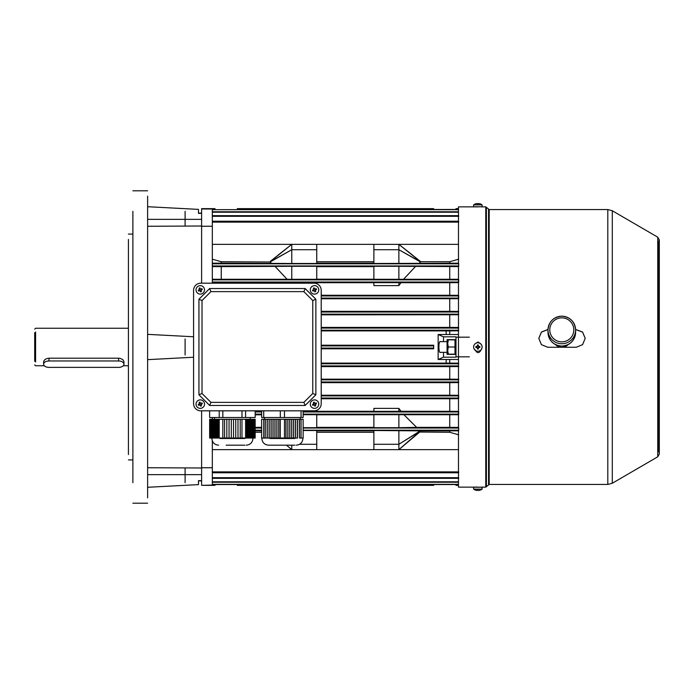 <?xml version="1.0" encoding="UTF-8"?>
<svg xmlns="http://www.w3.org/2000/svg" width="694" height="694" viewBox="0 0 694 694"><rect width="100%" height="100%" fill="white"/><g stroke="black" fill="none" stroke-linecap="round" stroke-linejoin="round"><path stroke-width="1.04" d="M475.633 487.058L480.092 487.214M480.092 206.786L475.633 206.916M475.503 343.478L478.105 342.081L481.072 344.233M475.416 343.539L478.105 341.995L481.116 344.276M575.595 329.442L582.604 332.044L585.216 338.334L582.604 344.64L576.289 347.26L547.731 347.26L541.415 344.64L538.804 338.334L541.415 332.044L548 329.442M481.228 349.576L481.228 349.594C479.146 353.636 477.064 353.636 474.982 349.594M458.474 486.858L458.474 472.761M458.474 471.885L458.474 430.185M458.474 428.042L458.474 265.958M458.474 263.815L458.474 222.115M458.474 221.239L458.474 207.142M538.804 338.42L541.415 332.131L548 329.529M575.604 329.529L582.604 332.131L585.216 338.42M568.013 344.623A8.475 8.467 180 0 1 562.895 347.26M560.709 347.26A8.475 8.467 180 0 1 555.582 344.623M193.583 290.318L193.583 403.682L193.583 290.318A7.14 7.14 0 0 1 200.722 283.178L314.078 283.178L200.722 283.178M301.057 410.822L301.057 417.51L284.471 417.51L284.471 410.822L314.078 410.822L200.722 410.822L280.307 410.822L280.307 417.51L263.72 417.51L263.72 410.822M321.218 403.682L321.218 290.318L321.218 403.682A7.14 7.14 0 0 1 314.078 410.822M454.995 347L454.995 339.86L448.333 339.86L447.699 343.426L448.333 347L454.995 347L454.995 354.14L447.699 354.14L447.699 350.574L448.333 354.14M448.333 339.86L447.699 339.86L447.699 350.574L448.333 347M473.629 206.786L482.104 206.786L482.104 204.877L473.629 204.877L473.629 206.786M478.556 203.524A7.131 7.122 -90 0 1 479.858 203.784L479.884 203.776A7.131 7.122 90 0 0 478.582 203.524L478.374 203.784A6.94 6.012 176.6 0 0 477.932 203.767A6.94 6.012 -176.6 0 1 478.235 203.784L478.279 203.776M477.403 203.784A6.94 6.012 -176.6 0 1 477.793 203.767A6.94 6.012 -176.6 0 1 477.862 203.776M479.884 203.776L479.892 203.784A7.14 7.14 0 0 1 482.104 204.877M477.932 203.767A6.94 6.012 176.6 0 0 477.498 203.784L477.177 203.524A7.131 7.122 90 0 0 475.867 203.784L475.841 203.784A7.131 7.122 -90 0 1 477.142 203.524L477.142 203.524M252.052 419.297L250.777 419.297L250.777 438.044L252.052 438.044L252.052 419.297L253.171 419.297L253.171 438.044L245.589 438.044L245.589 419.297L246.474 419.297L246.474 438.044M244.904 445.184L226.157 445.184M233.522 419.297L233.522 438.044L231.293 438.044L231.293 419.297L233.522 419.297L233.522 438.044L235.752 438.044L235.752 419.297L237.981 419.297L237.981 438.044L235.752 438.044L235.752 419.297L233.522 419.297M240.219 438.044L240.219 419.297L237.981 419.297L237.981 438.044L240.219 438.044L240.219 419.297L241.98 419.297L241.98 438.044L218.341 438.044L218.341 419.297L219.226 419.297L219.226 438.044L222.826 438.044L222.826 419.297L224.596 419.297L224.596 438.044L222.826 438.044M229.055 419.297L229.055 438.044L226.825 438.044L226.825 419.297L231.293 419.297L231.293 438.044L229.055 438.044L229.055 419.297M250.933 419.297L250.933 438.044L249.823 438.044L249.823 419.297L250.933 419.297M254.282 438.044L254.282 419.297L255.166 419.297L255.166 438.044L254.125 438.044L254.125 419.297L253.015 419.297L253.015 438.044L254.125 438.044M248.704 419.297L248.704 438.044L247.584 438.044L247.584 419.297L248.704 419.297M214.993 419.297L214.993 438.044L213.873 438.044L213.873 419.297L215.149 419.297L215.149 438.044L216.259 438.044L216.259 419.297L215.149 419.297M212.763 419.297L212.763 438.044L211.644 438.044L211.644 419.297L214.03 419.297L214.03 438.044L212.763 438.044L218.341 438.044M216.103 438.044L216.103 419.297L217.222 419.297L217.222 438.044L216.103 438.044M226.825 438.044L224.596 438.044L224.596 419.297L226.825 419.297L226.825 438.044M217.222 438.044L218.497 438.044L218.497 419.297L217.222 419.297M210.525 419.297L211.8 419.297L211.8 438.044L209.649 438.044L209.649 419.297L210.525 419.297L210.525 438.044M249.823 419.297L248.547 419.297L248.547 438.044L249.823 438.044M247.584 419.297L246.318 419.297L246.318 438.044L247.584 438.044M241.98 438.044L245.589 438.044M255.166 410.822L255.166 417.51L245.589 417.51L245.589 410.822M241.98 410.822L241.98 417.51L222.826 417.51L222.826 410.822M219.226 410.822L219.226 417.51L209.649 417.51L209.649 410.822M245.589 419.297L241.98 419.297M222.826 419.297L219.226 419.297M241.98 417.51L245.589 417.51M219.226 417.51L222.826 417.51M210.681 419.297L210.681 438.044M212.911 419.297L212.911 438.044M217.378 419.297L217.378 438.044M247.437 438.044L247.437 419.297M249.667 438.044L249.667 419.297M251.896 438.044L251.896 419.297M312.907 285.954A4.242 4.242 0 0 1 318.442 288.253A4.242 4.242 0 0 1 316.143 293.796A4.242 4.242 0 0 1 310.608 291.497A4.242 4.242 0 0 1 312.907 285.954M315.692 291.567A6.94 3.47 157.6 0 1 315.293 291.74A6.94 3.47 157.6 0 1 314.885 291.905L314.391 290.691L312.829 291.046A6.94 3.47 -112.4 0 1 312.5 290.239L313.853 289.389L313.35 288.183A6.94 3.47 -22.4 0 1 313.749 288.01A6.94 3.47 -22.4 0 1 314.156 287.845L314.66 289.06L316.212 288.704A6.94 3.47 67.6 0 1 316.551 289.511L315.197 290.361L315.692 291.567M315.145 289.146L315.475 289.953M315.25 290.5L314.443 290.829M313.905 290.604L313.567 289.797M313.792 289.251L314.599 288.921M469.387 337.18L455.993 337.18L455.993 356.82L469.387 356.82M455.993 336.824L443.501 336.824L443.501 341.648L447.075 341.648L447.075 352.352L443.501 352.352L443.501 357.176L438.148 359.492L458.474 359.492M447.699 350.028L447.075 350.028M438.148 359.492L438.148 334.508L443.501 336.824M446.181 334.508L446.181 330.899M449.747 334.508L449.747 330.899L458.673 330.83M321.218 345.213L433.681 345.213L433.681 348.787L321.218 348.787M321.218 363.101L449.747 363.101L449.747 359.492M321.218 330.899L449.747 330.899M398.868 414.691L398.868 427.686L373.875 427.686L373.875 414.691L458.673 414.743M403.977 414.804L416.617 427.365L449.747 427.365L449.747 414.804M458.673 434.808L449.747 432.275L449.747 430.87L420.486 430.87L398.868 449.643L420.555 431.165M458.474 449.643L398.868 449.643L419.705 432.041L449.747 432.275M373.875 261.725L316.75 261.725M373.875 263.13L316.75 263.13M316.75 266.635L373.875 266.635M316.75 279.196L373.875 279.196M321.218 295.262L449.747 295.262L449.747 282.701L400.941 282.701L398.868 285.607L398.868 282.649L400.941 282.701M398.868 282.649L373.875 282.649L373.875 285.607L398.868 285.607M373.875 282.701L316.75 282.701M290.04 283.178L289.693 282.701L212.321 282.64L212.321 279.257L316.75 279.309L316.75 266.314L291.766 266.314L291.766 279.309M221.247 283.178L221.247 282.701M458.673 282.64L449.747 282.701M212.321 279.882L458.673 279.882L458.673 282.024L212.321 282.024M316.75 283.699L316.75 282.649L289.693 282.701M398.868 279.309L398.868 266.314L373.875 266.314L373.875 279.309L458.673 279.257M398.868 266.314L458.673 266.583M458.673 263.182L373.875 263.503L373.875 244.357L291.766 244.357L291.766 263.503L221.247 263.13L212.321 263.182L212.321 263.815L458.673 263.815L458.673 265.958L212.321 265.958L212.321 266.583L221.247 266.635L291.766 266.314M291.766 263.503L316.75 263.503L316.75 249.71L291.766 249.71L270.079 262.02L221.247 261.725L212.321 259.192L212.321 222.115L458.673 222.115L458.673 221.239L212.321 221.239L212.321 222.115M255.166 427.365L261.638 427.365M255.166 414.804L261.638 414.804M261.638 432.275L255.166 432.275M261.638 430.87L255.166 430.87M420.486 430.87L373.875 430.497L373.875 449.643L291.766 449.643L286.483 445.184L291.766 449.643L212.321 449.643L212.321 440.89M449.747 263.13L449.747 261.725L420.486 261.725L419.428 263.13M415.368 266.635L403.639 279.196M449.747 279.196L449.747 266.635M420.486 261.725L398.868 244.357L420.252 261.3M458.673 259.192L449.747 261.725M458.474 244.357L373.875 244.357M215.001 209.458L215.001 208.998L201.616 208.998L201.616 283.178L201.616 226.253L212.321 226.253M212.321 283.178L212.321 282.64M212.321 279.257L212.321 266.583M212.321 263.182L212.321 259.192M212.321 467.747L201.616 467.747L201.616 485.349L215.001 485.002L215.001 484.542M212.321 419.297L212.321 417.51M201.616 467.747L201.616 410.822L201.616 467.747M455.993 209.458L455.993 208.651L458.474 208.998M455.993 484.542L455.993 485.002L458.474 485.002M447.075 352.352L447.075 354.365L455.993 354.365M443.501 357.176L455.993 357.176M455.993 339.635L447.075 339.635L447.075 341.648M443.501 341.648L440.612 341.648C438.33 339.739 438.33 354.261 440.612 352.352L443.501 352.352M449.747 363.101L458.673 363.17M438.148 334.508L458.474 334.508M271.207 263.13L270.079 262.02M221.247 263.13L221.247 261.725M286.995 279.196L275.266 266.635M221.247 279.196L221.247 266.635M449.747 295.262L458.673 295.323M458.673 298.706L321.218 298.767M321.218 311.337L449.747 311.337L449.747 298.767M449.747 311.337L458.673 311.398M458.673 314.764L321.218 314.833M458.673 327.464L449.747 327.403L449.747 314.833M449.747 327.403L321.218 327.403M449.747 427.365L458.673 427.417M316.75 427.365L373.875 427.365M316.75 414.804L373.875 414.804M458.673 411.36L449.747 411.299L449.747 398.738L458.673 398.677M458.673 430.818L449.747 430.87M373.875 408.393L398.868 408.393L401.089 411.299L373.875 411.351L373.875 408.393M449.747 411.299L401.089 411.299M321.218 398.738L449.747 398.738M261.638 411.299L255.166 411.299M373.875 411.299L316.75 411.299M373.875 432.275L316.75 432.275M373.875 430.87L316.75 430.87M458.673 395.294L449.747 395.233L449.747 382.663L458.673 382.602M449.747 395.233L321.218 395.233M321.218 382.663L449.747 382.663M458.673 379.236L449.747 379.167L449.747 366.597L321.218 366.597M458.673 366.536L449.747 366.597M449.747 379.167L321.218 379.167M446.181 363.101L446.181 359.492M458.474 482.226L212.321 482.226L212.321 484.542L458.474 484.542M458.474 484.317L212.321 484.317M458.474 481.792L212.321 481.792L212.321 449.643M212.321 482.226L212.321 481.792M212.321 477.689L458.673 477.689L458.673 478.331L212.321 478.331M212.321 471.885L458.673 471.885L458.673 472.761L212.321 472.761M373.875 449.643L398.868 449.643L398.868 444.29L420.252 430.861M458.673 365.92L321.218 365.92M458.673 363.777L321.218 363.777M458.673 379.844L321.218 379.844M458.673 381.986L321.218 381.986M321.218 398.052L458.673 398.052L458.673 395.91L321.218 395.91M316.75 410.301L316.75 411.351L303.139 411.351M303.139 414.118L458.673 414.118L458.673 411.976L303.139 411.976M261.638 411.976L255.166 411.976M261.638 414.118L255.166 414.118M303.139 414.691L316.75 414.691L316.75 427.686L303.139 427.686M398.868 427.686L416.617 427.365M303.139 430.185L458.673 430.185L458.673 428.042L303.139 428.042M261.638 428.042L255.166 428.042M261.638 430.185L255.166 430.185M316.75 449.643L316.75 430.497L303.139 430.497M458.673 328.08L321.218 328.08M458.673 330.223L321.218 330.223M458.673 314.156L321.218 314.156M458.673 312.014L321.218 312.014M321.218 295.948L458.673 295.948L458.673 298.09L321.218 298.09M212.321 263.815L212.321 265.958M458.474 209.683L212.321 209.683L458.474 209.458M458.474 211.774L212.321 211.774L212.321 209.683M458.474 212.208L212.321 212.208L212.321 221.239M212.321 211.774L212.321 212.208M212.321 216.311L458.673 216.311L458.673 215.669L212.321 215.669M277.938 255.219L291.766 244.357L270.148 261.725M270.374 261.3L291.766 244.357L212.321 244.357M447.075 343.972L447.699 343.972M316.75 244.357L316.75 249.71M291.766 282.649L291.766 283.178M316.75 444.29L299.565 444.29M286.483 445.184L291.766 449.643L291.766 445.184M291.766 449.643L286.527 445.184M291.766 249.71L270.174 261.777M373.875 249.71L398.868 249.71L398.868 244.357L412.687 255.219M398.868 263.503L398.868 249.71L420.46 261.777M373.875 444.29L398.868 444.29L420.46 430.922M398.868 430.497L398.868 444.29M398.868 408.393L398.868 411.351M398.868 249.71L420.555 262.02M433.681 484.542L433.681 485.349L237.313 485.349L433.681 485.349L237.313 485.349L237.313 484.542M237.313 209.458L237.313 208.651L433.681 208.651L237.313 208.651L433.681 208.651L433.681 209.458M433.681 348.067L321.218 348.067M433.681 345.933L321.218 345.933M314.078 283.178A7.14 7.14 0 0 1 321.218 290.318M200.722 410.822A7.14 7.14 0 0 1 193.583 403.682M198.935 299.244L198.935 394.756L209.649 405.461L305.152 405.461L315.865 394.756L315.865 299.244L305.152 288.539L209.649 288.539L198.935 299.244L202.023 300.528L202.023 393.472L198.935 394.756M202.023 393.472L210.924 402.373L209.649 405.461M210.924 402.373L303.868 402.373L305.152 405.461M303.868 402.373L312.768 393.472L315.865 394.756M312.768 393.472L312.768 300.528L315.865 299.244M312.768 300.528L303.868 291.627L305.152 288.539M303.868 291.627L210.924 291.627L209.649 288.539M210.924 291.627L202.023 300.528M196.359 291.497A4.242 4.242 0 0 1 198.657 285.954A4.242 4.242 0 0 1 204.192 288.253A4.242 4.242 0 0 1 201.893 293.796A4.242 4.242 0 0 1 196.359 291.497M201.963 288.704A6.94 3.47 67.6 0 1 202.136 289.103A6.94 3.47 67.6 0 1 202.301 289.511L200.948 290.361L201.442 291.567A6.94 3.47 157.6 0 1 200.635 291.905L200.141 290.691L198.579 291.046A6.94 3.47 -112.4 0 1 198.406 290.647A6.94 3.47 -112.4 0 1 198.25 290.239L199.603 289.389L199.1 288.183A6.94 3.47 -22.4 0 1 199.907 287.845L200.41 289.06L201.963 288.704M199.542 289.251L200.349 288.921M200.896 289.146L201.225 289.953M201 290.5L200.193 290.829M199.655 290.604L199.317 289.797M477.715 489.123L482.104 489.123L482.104 487.214L473.629 487.214L473.629 489.123L477.715 489.123M478.322 490.216A6.94 6.012 3.4 0 1 477.932 490.233A6.94 6.012 3.4 0 1 477.862 490.224M477.177 490.476A7.131 7.122 90 0 1 475.867 490.216L475.841 490.224A7.131 7.122 -90 0 0 477.142 490.476L477.359 490.216A6.94 6.012 -3.4 0 0 477.793 490.233A6.94 6.012 -3.4 0 0 478.235 490.216L478.556 490.476A7.131 7.122 -90 0 0 479.858 490.216L479.892 490.216A7.131 7.122 90 0 1 478.582 490.476L478.582 490.476M475.841 490.224L475.841 490.216A7.14 7.14 0 0 1 473.629 489.123M477.715 342.767A4.242 4.242 0 0 1 482.104 346.853A4.242 4.242 0 0 1 478.01 351.233A4.242 4.242 0 0 1 473.629 347.147A4.242 4.242 0 0 1 477.715 342.767M478.374 348.995A6.94 3.47 178 0 1 477.932 349.021A6.94 3.47 178 0 1 477.498 349.021L477.177 347.46L475.867 347.503A6.94 3.47 -92 0 1 475.841 346.636L477.403 346.306L477.359 345.005A6.94 3.47 -2 0 1 477.793 344.979A6.94 3.47 -2 0 1 478.235 344.979L478.556 346.54L479.858 346.497A6.94 3.47 88 0 1 479.892 347.364L478.322 347.694L478.374 348.995M478.704 346.532L478.73 347.408M478.331 347.833L477.455 347.868M477.03 347.468L476.995 346.592M477.394 346.167L478.27 346.132M318.442 402.503A4.242 4.242 0 0 1 316.143 408.046A4.242 4.242 0 0 1 310.608 405.747A4.242 4.242 0 0 1 312.907 400.204A4.242 4.242 0 0 1 318.442 402.503M312.829 405.296A6.94 3.47 -112.4 0 1 312.656 404.897A6.94 3.47 -112.4 0 1 312.5 404.489L313.853 403.639L313.35 402.433A6.94 3.47 -22.4 0 1 314.156 402.095L314.66 403.309L316.212 402.954A6.94 3.47 67.6 0 1 316.386 403.353A6.94 3.47 67.6 0 1 316.551 403.761L315.197 404.611L315.692 405.817A6.94 3.47 157.6 0 1 314.885 406.155L314.391 404.94L312.829 405.296M315.25 404.749L314.443 405.079M313.905 404.854L313.567 404.047M313.792 403.5L314.599 403.171M315.145 403.396L315.475 404.203M299.53 419.297L301.057 419.297L301.057 438.044L299.53 438.044L299.53 419.297L297.509 419.297L297.509 438.044L265.342 438.044L267.268 438.044L267.268 419.297L265.247 419.297L265.247 438.044L265.342 419.297M294.889 445.184L268.552 445.184L294.889 445.184M272.976 419.297L272.976 438.044L271.05 438.044L271.05 419.297L273.072 419.297L273.072 438.044L275.006 438.044L275.006 419.297L273.072 419.297M278.78 438.044L278.78 419.297L280.307 419.297L280.307 438.044L278.78 438.044M269.116 419.297L269.116 438.044L267.181 438.044L267.181 419.297L271.137 419.297L271.137 438.044L269.116 438.044M274.911 438.044L274.911 419.297L276.845 419.297L276.845 438.044L274.911 438.044M293.736 419.297L293.736 438.044L291.801 438.044L291.801 419.297L293.736 419.297M289.866 419.297L289.866 438.044L287.932 438.044L287.932 419.297L289.866 419.297M295.661 438.044L295.661 419.297L297.596 419.297L297.596 438.044L295.575 438.044L295.575 419.297L293.64 419.297L293.64 438.044L295.575 438.044M263.72 419.297L261.638 419.297L261.638 438.044L263.72 438.044L263.72 419.297L265.247 419.297M265.247 438.044L263.72 438.044M301.057 438.044L303.139 438.044L303.139 419.297L301.057 419.297M299.444 419.297L299.53 438.044M291.801 419.297L289.78 419.297L289.78 438.044L291.801 438.044M287.932 419.297L285.911 419.297L285.911 438.044L287.932 438.044M286.006 438.044L284.471 438.044L284.471 419.297L286.006 419.297L286.006 438.044M280.307 438.044L284.471 438.044M276.845 438.044L278.867 438.044L278.867 419.297L276.845 419.297M301.057 417.51L303.139 417.51L303.139 410.822M261.638 410.822L261.638 417.51L263.72 417.51M284.471 419.297L280.307 419.297M280.307 417.51L284.471 417.51M287.845 438.044L287.845 419.297M291.714 438.044L291.714 419.297M269.203 419.297L269.203 438.044M276.932 419.297L276.932 438.044M147.614 359.648L193.583 357.237M128.425 239.447L128.425 454.553M132.884 211.332L132.884 482.668M132.884 466.602L132.884 459.914L128.425 459.914M147.614 196.133L147.614 497.867M185.098 226.079L185.098 211.332M198.484 213.353L201.616 213.336L198.484 213.353L198.484 209.38L198.484 213.11L201.616 213.11M201.616 226.01L147.614 226.27M128.425 234.086L132.884 234.086L132.884 227.398M201.616 480.89L198.484 480.89L198.484 484.62L198.484 480.647L201.616 480.664L198.484 480.647M185.098 355.033L185.098 338.967M185.098 482.668L185.098 467.921M147.614 467.73L201.616 467.99M147.614 334.352L193.583 336.764M201.893 408.046A4.242 4.242 0 0 1 196.359 405.747A4.242 4.242 0 0 1 198.657 400.204A4.242 4.242 0 0 1 204.192 402.503A4.242 4.242 0 0 1 201.893 408.046M199.1 402.433A6.94 3.47 -22.4 0 1 199.499 402.26A6.94 3.47 -22.4 0 1 199.907 402.095L200.41 403.309L201.963 402.954A6.94 3.47 67.6 0 1 202.301 403.761L200.948 404.611L201.442 405.817A6.94 3.47 157.6 0 1 201.043 405.99A6.94 3.47 157.6 0 1 200.635 406.155L200.141 404.94L198.579 405.296A6.94 3.47 -112.4 0 1 198.25 404.489L199.603 403.639L199.1 402.433M199.655 404.854L199.317 404.047M199.542 403.5L200.349 403.171M200.896 403.396L201.225 404.203M201 404.749L200.193 405.079M43.627 364.177A5.352 3.201 180 0 0 48.979 367.378L118.605 367.378A5.352 3.201 180 0 0 123.957 364.177A5.352 3.201 180 0 0 118.605 360.975L48.979 360.975A5.352 3.201 180 0 0 43.627 364.177L43.627 362.025C43.939 359.874 45.726 358.598 48.979 358.199L118.605 358.199C121.858 358.598 123.636 359.874 123.957 362.025L123.627 363.066M34.7 361.314L34.7 332.686M35.594 362.025L35.594 331.975M486.399 486.598L486.399 207.402M485.774 486.858L485.774 207.142M488.559 484.447L488.559 209.553M489.183 484.186L489.183 209.814M612.29 482.972L612.29 211.028M607.805 484.186L607.805 209.814M657.747 456.591L657.747 237.409M658.58 451.907L658.58 242.093M561.802 317.852A12.024 11.998 180 0 1 573.825 329.858A12.024 11.998 180 0 1 561.802 341.856A12.024 11.998 180 0 1 549.778 329.858A12.024 11.998 180 0 1 561.802 317.852M575.56 331.142A13.811 13.785 180 0 1 575.612 332.313L575.612 329.971C574.788 321.591 570.19 317.002 561.802 316.186A13.811 13.785 180 0 1 575.612 329.971A13.811 13.785 180 0 1 561.802 343.747A13.811 13.785 180 0 1 547.991 329.971A13.811 13.785 180 0 1 561.802 316.186C553.413 317.002 548.807 321.591 547.991 329.971L547.991 332.313A13.811 13.785 180 0 1 548.043 331.142M575.612 332.313A13.811 13.785 180 0 1 561.802 346.098A13.811 13.785 180 0 1 547.991 332.313C548.807 340.685 553.413 345.282 561.802 346.098C570.19 345.282 574.788 340.685 575.612 332.313M244.904 438.487L219.911 438.487M294.889 438.487L269.897 438.487M147.614 219.365L201.616 219.365M147.614 474.635L201.616 474.635M48.979 360.975L48.979 358.199M118.605 360.975L118.605 358.199M658.58 241.885L659.3 239.89L657.747 237.192L612.29 210.75L607.805 209.545L489.183 209.545L485.774 206.864L481.228 206.864M659.3 240.107L659.3 454.11L657.747 456.808L612.29 483.25L607.805 484.455L489.183 484.455L485.774 487.136L481.228 487.136M474.982 206.864L458.474 206.864M474.982 487.136L458.474 487.136M455.993 353.515L455.637 354.14M455.993 340.485L455.637 339.86M475.841 203.776A7.14 7.14 0 0 0 473.629 204.877M250.256 417.51L250.256 419.297M252.937 438.044L252.937 438.487C252.538 442.555 250.308 444.785 246.24 445.184M211.878 438.044L211.878 438.487C212.277 442.555 214.507 444.785 218.567 445.184M214.55 417.51L214.55 419.297M455.993 485.349L458.474 485.349M455.993 208.651L458.474 208.651M215.001 485.349L201.616 485.349M215.001 208.651L201.616 208.651M479.884 490.224A7.14 7.14 0 0 0 482.104 489.123M300.242 417.51L300.242 419.297M302.922 438.044L302.922 438.487C302.523 442.555 300.294 444.785 296.225 445.184M261.864 438.044L261.864 438.487C262.254 442.555 264.492 444.785 268.552 445.184M264.535 417.51L264.535 419.297M132.884 503.202L147.614 503.202M198.484 209.38L147.614 206.717M132.884 190.798L147.614 190.798M198.484 484.62L147.614 487.283M34.7 329.147L35.594 328.253L128.425 328.253M128.425 365.747L123.272 365.747M44.312 365.747L35.594 365.747L34.7 364.853M123.957 364.177L123.957 362.025"/></g></svg>
